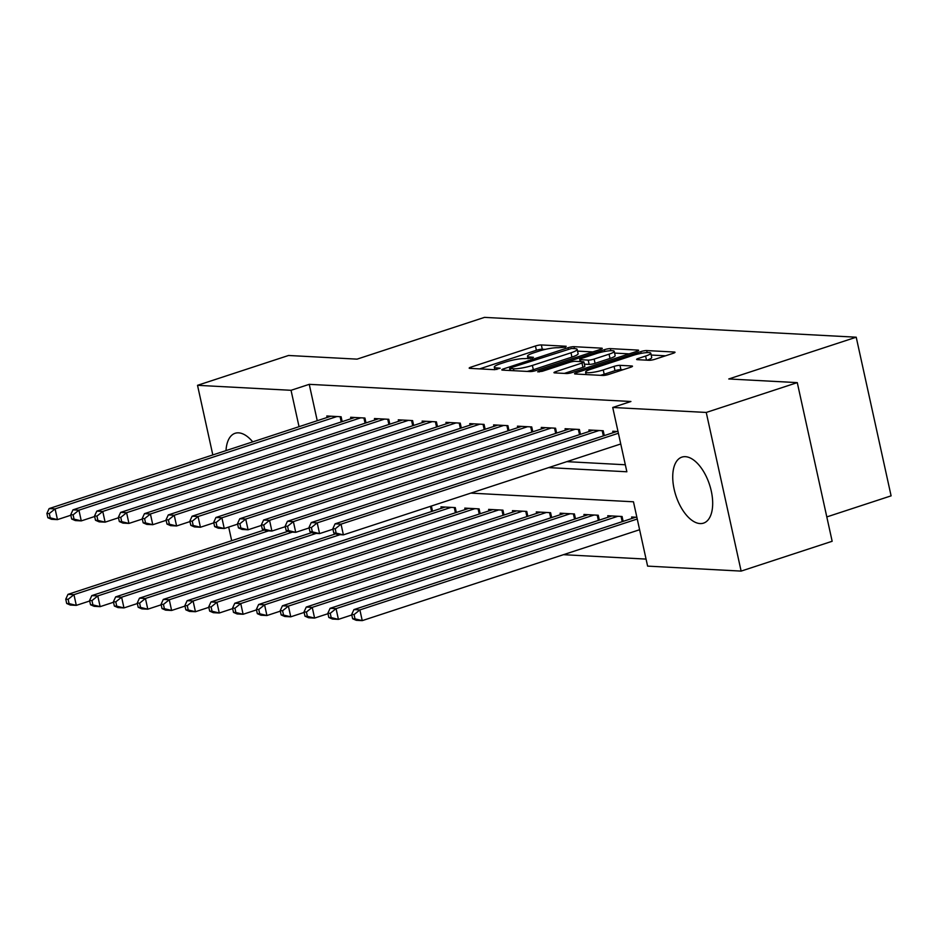 <?xml version="1.0" encoding="UTF-8"?>
<svg xmlns="http://www.w3.org/2000/svg" width="938" height="938" viewBox="0 0 938 938"><rect width="100%" height="100%" fill="white"/><g stroke="black" fill="none" stroke-linecap="round" stroke-linejoin="round"><path stroke-width="1.41" d="M565.344 347.177L566.2 346.263L541.355 344.938A4.373 0.727 -12.4 0 0 535.446 345.993L471.111 367.075A4.373 0.727 -12.4 0 0 469.176 368.13A4.373 0.727 -12.4 0 0 469.868 368.364L494.725 369.689L500.212 368.212L496.507 367.884A13.988 2.333 -12.4 0 1 494.291 367.133A13.988 2.333 -12.4 0 1 500.458 363.733L505.828 361.974A13.988 2.333 -12.4 0 1 524.741 358.633L532.104 358.07L533.452 357.319L529.747 356.991A13.988 2.333 -12.4 0 1 527.531 356.241A13.988 2.333 -12.4 0 1 533.699 352.84L539.069 351.082A13.988 2.333 -12.4 0 1 557.981 347.74L565.344 347.177M700.065 523.568A34.729 17.693 71.9 0 1 674.926 492.391A34.729 17.693 71.9 0 1 681.891 457.123A34.729 17.693 71.9 0 1 685.361 456.677A34.729 17.693 71.9 0 1 710.488 487.854A34.729 17.693 71.9 0 1 703.523 523.134A34.729 17.693 71.9 0 1 700.065 523.568M226.011 450.615A34.729 17.693 71.9 0 1 235.121 433.286A34.729 17.693 71.9 0 1 238.58 432.852A34.729 17.693 71.9 0 1 252.721 441.868M649.119 360.298A4.373 0.727 -12.4 0 0 655.041 359.242L673.085 353.333A4.373 0.727 -12.4 0 0 675.02 352.266A4.373 0.727 -12.4 0 0 674.316 352.031L646.716 350.566A4.373 0.727 -12.4 0 0 640.806 351.609L576.471 372.691A4.373 0.727 -12.4 0 0 574.548 373.758A4.373 0.727 -12.4 0 0 575.24 373.992L602.841 375.458A4.373 0.727 -12.4 0 0 608.75 374.414L630.547 367.274A4.373 0.727 -12.4 0 0 632.482 366.207A4.373 0.727 -12.4 0 0 631.79 365.972L619.971 365.339A4.373 0.727 -12.4 0 0 614.062 366.395L603.251 369.935A11.69 1.946 -12.4 0 1 591.749 372.492A11.69 1.946 -12.4 0 1 585.582 372.116A11.69 1.946 -12.4 0 1 590.741 369.267L633.091 355.385A11.69 1.946 -12.4 0 1 644.594 352.829A11.69 1.946 -12.4 0 1 650.773 353.204A11.69 1.946 -12.4 0 1 645.602 356.053L638.544 358.363A4.373 0.727 -12.4 0 0 636.621 359.43A4.373 0.727 -12.4 0 0 637.312 359.664L649.119 360.298M212.82 454.942L197.519 385.319L288.552 355.479L357.061 359.137L484.5 317.372L856.218 337.199L728.767 378.964L797.277 382.622L706.244 412.45L741.126 571.101L647.607 566.118L633.467 501.795L470.794 493.118M197.519 385.319L291.038 390.302L299.046 426.684M548.636 467.605L626.865 471.779L612.725 407.467L630.922 401.499L309.247 384.334L291.038 390.302M612.725 407.467L706.244 412.45M600.343 349.452A4.373 0.727 -12.4 0 0 602.278 348.385A4.373 0.727 -12.4 0 0 601.586 348.15L573.986 346.685A4.373 0.727 -12.4 0 0 568.065 347.728L503.729 368.81A4.373 0.727 -12.4 0 0 501.807 369.877A4.373 0.727 -12.4 0 0 502.498 370.111L530.099 371.577A4.373 0.727 -12.4 0 0 536.008 370.533L600.343 349.452M610.357 348.619L637.946 350.097A4.373 0.727 -12.4 0 1 638.649 350.331A4.373 0.727 -12.4 0 1 636.714 351.387L572.379 372.48A4.373 0.727 -12.4 0 1 566.47 373.523L554.651 372.89A4.373 0.727 -12.4 0 1 553.959 372.656A4.373 0.727 -12.4 0 1 555.894 371.6L581.982 363.041A4.373 0.727 -12.4 0 0 583.917 361.986A4.373 0.727 -12.4 0 0 583.213 361.751L575.381 361.329A4.373 0.727 -12.4 0 0 569.472 362.373L542.305 371.284L537.685 371.847L539.033 371.108L604.435 349.675A4.373 0.727 -12.4 0 1 610.357 348.619L610.814 350.706M342.171 421.631L341.104 416.753L326.811 415.991L327.128 417.48M366.008 422.897L364.929 418.031L350.636 417.269L350.964 418.747M389.833 424.175L388.754 419.298L374.461 418.536L374.79 420.025M413.658 425.442L412.591 420.576L398.287 419.814L398.615 421.291M437.483 426.72L436.416 421.842L422.123 421.08L422.44 422.569M461.32 427.986L460.241 423.12L445.949 422.358L446.277 423.835M485.145 429.252L484.067 424.386L469.774 423.624L470.102 425.102M508.971 430.53L507.904 425.653L493.599 424.891L493.927 426.38M532.796 431.797L531.729 426.931L517.436 426.169L517.753 427.646M556.621 433.075L555.554 428.197L541.261 427.435L541.589 428.924M580.458 434.341L579.379 429.475L565.086 428.713L565.415 430.19M604.283 435.607L603.216 430.741L588.912 429.979L589.24 431.457M309.247 384.334L317.243 420.716M566.845 461.648L625.318 464.767M613.065 432.735L612.749 431.246L618.013 431.527M563.457 554.686L646.059 559.095M432.512 511.198L431.445 506.332L430.624 506.286M441.294 508.326L440.977 506.837L455.27 507.599L456.337 512.476M465.131 509.592L464.802 508.115L479.095 508.877L480.174 513.743M488.956 510.858L488.628 509.381L502.932 510.143L503.999 515.009M512.781 512.136L512.453 510.647L526.757 511.409L527.824 516.287M536.606 513.403L536.29 511.925L550.583 512.687L551.65 517.553M560.443 514.681L560.115 513.192L574.408 513.954L575.486 518.831M584.268 515.947L583.94 514.47L598.233 515.232L599.312 520.098M608.094 517.213L607.765 515.736L622.07 516.498L623.137 521.364M631.919 518.491L631.602 517.002L636.867 517.284M826.8 516.92L891.1 495.85L856.218 337.199M231.686 540.698L228.684 527.062M797.277 382.622L832.158 541.273L741.126 571.101M545.248 349.382L542.293 349.229A4.373 0.727 -12.4 0 0 536.384 350.273L479.599 368.892M592.804 351.926L577.538 351.105M571.547 348.455L510.94 367.696L509.592 368.446L513.461 368.786A13.988 2.333 -12.4 0 0 532.385 365.433L570.984 352.794A13.988 2.333 -12.4 0 0 577.163 349.382A13.988 2.333 -12.4 0 0 574.947 348.643L571.547 348.455M527.156 371.425A13.988 2.333 -12.4 0 0 533.335 369.724L532.385 365.433M577.163 349.382L578.113 353.673A13.988 2.333 -12.4 0 1 571.934 357.073L533.335 369.724M614.601 353.087L629.164 353.861M564.383 373.406L582.92 367.333A4.373 0.727 -12.4 0 0 584.855 366.266L583.917 361.986M609.055 354.177A11.69 1.946 -12.4 0 0 614.214 351.328A11.69 1.946 -12.4 0 0 608.047 350.941A11.69 1.946 -12.4 0 0 596.545 353.509L581.619 358.398A4.373 0.727 -12.4 0 0 579.696 359.453A4.373 0.727 -12.4 0 0 580.388 359.688L588.22 360.11A4.373 0.727 -12.4 0 0 594.129 359.066L609.055 354.177L610.005 358.457A11.69 1.946 -12.4 0 0 615.164 355.619L614.214 351.328M610.005 358.457L595.079 363.346A4.373 0.727 -12.4 0 1 589.17 364.401L584.386 364.143M647.032 360.18A11.69 1.946 -12.4 0 0 651.711 357.495L650.773 353.204M600.332 375.329A11.69 1.946 -12.4 0 0 604.189 374.227L603.251 369.935M623.008 369.748L620.921 369.631A4.373 0.727 -12.4 0 0 615 370.674L604.189 374.227M586.027 374.156L584.96 374.508M665.534 355.807L651.171 355.033M264.258 530.017L67.993 594.34L73.95 594.657L76.306 605.373L89.696 600.988M69.084 603.615L76.306 605.373L70.35 605.057L66.692 603.486L69.084 603.615L68.134 599.323L65.754 599.194L66.692 603.486M68.134 599.323L73.95 594.657L268.561 530.885M65.754 599.194L67.993 594.34M336.93 416.542L55.096 508.9L49.139 508.584L330.973 416.214M70.842 515.232L57.453 519.617L51.496 519.3L47.838 517.729L50.23 517.858L49.28 513.567L46.9 513.438L47.838 517.729M49.28 513.567L55.096 508.9L57.453 519.617L50.23 517.858M49.139 508.584L46.9 513.438M288.095 531.283L91.818 595.607L97.775 595.923L100.132 606.652L113.521 602.255M92.909 604.881L100.132 606.652L94.175 606.323L90.529 604.764L92.909 604.881L91.971 600.601L89.579 600.472L90.529 604.764M91.971 600.601L97.775 595.923L292.386 532.151M89.579 600.472L91.818 595.607M311.92 532.561L115.655 596.885L121.612 597.201L123.968 607.918L137.347 603.533M116.734 606.159L123.968 607.918L118.012 607.601L114.354 606.03L116.734 606.159L115.796 601.868L113.416 601.739L114.354 606.03M115.796 601.868L121.612 597.201L316.212 533.417M113.416 601.739L115.655 596.885M335.745 533.828L139.481 598.151L145.437 598.467L147.794 609.184L161.184 604.799M140.559 607.425L147.794 609.184L141.837 608.868L138.179 607.296L140.559 607.425L139.621 603.146L137.241 603.017L138.179 607.296M139.621 603.146L145.437 598.467L340.037 534.695M137.241 603.017L139.481 598.151M445.14 507.059L163.306 599.417L169.262 599.745L171.619 610.462L185.009 606.077M164.396 608.703L171.619 610.462L165.663 610.146L162.004 608.574L164.396 608.703L163.447 604.412L161.066 604.283L162.004 608.574M163.447 604.412L169.262 599.745L451.096 507.376M161.066 604.283L163.306 599.417M360.767 417.809L78.921 510.166L72.965 509.85L354.81 417.492M94.668 516.498L81.278 520.895L75.321 520.567L71.675 519.007L74.055 519.124L73.105 514.845L70.725 514.716L71.675 519.007M73.105 514.845L78.921 510.166L81.278 520.895L74.055 519.124M72.965 509.85L70.725 514.716M384.592 419.075L102.758 511.445L96.79 511.128L378.635 418.758M118.493 517.776L105.115 522.161L99.147 521.845L95.5 520.273L97.88 520.402L96.942 516.111L94.55 515.982L95.5 520.273M96.942 516.111L102.758 511.445L105.115 522.161L97.88 520.402M96.79 511.128L94.55 515.982M408.417 420.353L126.583 512.711L120.627 512.394L402.461 420.036M142.33 519.042L128.94 523.427L122.984 523.111L119.325 521.54L121.706 521.669L120.768 517.389L118.387 517.26L119.325 521.54M120.768 517.389L126.583 512.711L128.94 523.427L121.706 521.669M120.627 512.394L118.387 517.26M432.242 421.619L150.408 513.989L144.452 513.661L426.286 421.303M166.155 520.32L152.765 524.705L146.809 524.389L143.151 522.818L145.542 522.947L144.593 518.655L142.213 518.526L143.151 522.818M144.593 518.655L150.408 513.989L152.765 524.705L145.542 522.947M144.452 513.661L142.213 518.526M468.977 508.326L187.131 600.695L193.087 601.012L195.444 611.728L208.834 607.343M188.221 609.97L195.444 611.728L189.488 611.412L185.841 609.841L188.221 609.97L187.272 605.678L184.892 605.561L185.841 609.841M187.272 605.678L193.087 601.012L474.933 508.654M184.892 605.561L187.131 600.695M456.079 422.897L174.234 515.255L168.277 514.939L450.111 422.569M189.98 521.587L176.59 525.972L170.634 525.655L166.987 524.084L169.368 524.213L168.418 519.922L166.038 519.804L166.987 524.084M168.418 519.922L174.234 515.255L176.59 525.972L169.368 524.213M168.277 514.939L166.038 519.804M492.802 509.604L210.968 601.962L216.924 602.278L219.281 613.006L232.659 608.61M212.047 611.248L219.281 613.006L213.325 612.69L209.666 611.119L212.047 611.248L211.109 606.956L208.728 606.827L209.666 611.119M211.109 606.956L216.924 602.278L498.758 509.92M208.728 606.827L210.968 601.962M479.904 424.164L198.059 516.521L192.102 516.205L473.948 423.847M213.805 522.853L200.415 527.25L194.459 526.933L190.813 525.362L193.193 525.491L192.255 521.2L189.863 521.071L190.813 525.362M192.255 521.2L198.059 516.521L200.415 527.25L193.193 525.491M192.102 516.205L189.863 521.071M516.627 510.87L234.793 603.24L240.749 603.556L243.106 614.273L256.496 609.888M235.872 612.514L243.106 614.273L237.15 613.956L233.492 612.385L235.872 612.514L234.934 608.223L232.554 608.094L233.492 612.385M234.934 608.223L240.749 603.556L522.583 511.187M232.554 608.094L234.793 603.24M503.729 425.43L221.896 517.799L215.939 517.483L497.773 425.113M237.642 524.131L224.252 528.516L218.296 528.2L214.638 526.628L217.018 526.757L216.08 522.466L213.7 522.337L214.638 526.628M216.08 522.466L221.896 517.799L224.252 528.516L217.018 526.757M215.939 517.483L213.7 522.337M540.452 512.148L258.618 604.506L264.575 604.822L266.931 615.539L280.321 611.154M259.709 613.78L266.931 615.539L260.975 615.222L257.317 613.663L259.709 613.78L258.759 609.501L256.379 609.372L257.317 613.663M258.759 609.501L264.575 604.822L546.408 512.465M256.379 609.372L258.618 604.506M527.555 426.708L245.721 519.066L239.765 518.749L521.598 426.391M261.468 525.397L248.078 529.782L242.121 529.466L238.463 527.906L240.855 528.024L239.905 523.744L237.525 523.615L238.463 527.906M239.905 523.744L245.721 519.066L248.078 529.782L240.855 528.024M239.765 518.749L237.525 523.615M564.289 513.414L282.444 605.784L288.4 606.1L290.757 616.817L304.147 612.432M283.534 615.058L290.757 616.817L284.8 616.5L281.154 614.929L283.534 615.058L282.584 610.767L280.204 610.638L281.154 614.929M282.584 610.767L288.4 606.1L570.245 513.731M280.204 610.638L282.444 605.784M551.38 427.974L269.546 520.344L263.59 520.027L545.424 427.658M285.293 526.675L271.903 531.06L265.946 530.744L262.3 529.173L264.68 529.302L263.73 525.01L261.35 524.881L262.3 529.173M263.73 525.01L269.546 520.344L271.903 531.06L264.68 529.302M263.59 520.027L261.35 524.881M588.114 514.692L306.269 607.05L312.237 607.367L314.593 618.083L327.972 613.698M307.359 616.325L314.593 618.083L308.625 617.767L304.979 616.196L307.359 616.325L306.421 612.033L304.029 611.916L304.979 616.196M306.421 612.033L312.237 607.367L594.071 515.009M304.029 611.916L306.269 607.05M575.217 429.252L293.371 521.61L287.415 521.294L569.26 428.936M309.118 527.942L295.728 532.327L289.772 532.01L286.125 530.439L288.505 530.568L287.567 526.288L285.175 526.159L286.125 530.439M287.567 526.288L293.371 521.61L295.728 532.327L288.505 530.568M287.415 521.294L285.175 526.159M611.939 515.959L330.106 608.316L336.062 608.633L338.419 619.361L351.809 614.976M331.184 617.603L338.419 619.361L332.462 619.045L328.804 617.474L331.184 617.603L330.246 613.311L327.866 613.182L328.804 617.474M330.246 613.311L336.062 608.633L617.896 516.275M327.866 613.182L330.106 608.316M599.042 430.519L317.208 522.876L311.252 522.56L593.086 430.202M332.955 529.22L319.565 533.605L313.609 533.288L309.95 531.717L312.331 531.846L311.393 527.555L309.012 527.426L309.95 531.717M311.393 527.555L317.208 522.876L319.565 533.605L312.331 531.846M311.252 522.56L309.012 527.426M635.765 517.225L353.931 609.594L359.887 609.911L362.244 620.628L639.599 529.736M355.021 618.869L362.244 620.628L356.288 620.311L352.629 618.74L355.021 618.869L354.072 614.578L351.691 614.449L352.629 618.74M354.072 614.578L359.887 609.911L637.242 519.019M351.691 614.449L353.931 609.594M618.388 433.262L341.033 524.154L335.077 523.838L616.911 431.468M620.745 443.979L343.39 534.871L337.434 534.554L333.776 532.983L336.156 533.112L335.218 528.821L332.838 528.692L333.776 532.983M335.218 528.821L341.033 524.154L343.39 534.871L336.156 533.112M335.077 523.838L332.838 528.692M530.099 358.574L529.747 356.991M496.859 369.466L496.507 367.884M471.404 368.446L471.111 367.075M536.384 350.273L535.446 345.993M542.293 349.229L541.355 344.938M504.034 370.193L503.729 368.81M568.334 348.924L568.065 347.728M574.408 348.608L573.986 346.685M601.739 348.889L601.586 348.15M510.495 370.533L510.073 368.611M513.895 370.721L513.461 368.786M571.934 357.073L570.984 352.794M638.11 350.835L637.946 350.097M556.199 372.972L555.894 371.6M582.92 367.333L581.982 363.041M539.221 371.952L539.033 371.108M604.834 351.445L604.435 349.675M580.81 361.622L580.388 359.688M589.17 364.401L588.22 360.11M595.079 363.346L594.129 359.066M638.848 359.746L638.544 358.363M646.505 360.157L645.602 356.053M615 370.674L614.062 366.395M620.921 369.631L619.971 365.339M631.954 366.711L631.79 365.972M576.776 374.074L576.471 372.691M641.193 353.356L640.806 351.609M647.173 352.594L646.716 350.566M674.481 352.77L674.316 352.031M340.095 416.707L341.244 421.936M431.586 511.503L430.448 506.344M455.411 512.781L454.262 507.552M363.921 417.973L365.07 423.202M387.746 419.251L388.895 424.48M411.583 420.517L412.732 425.746M435.408 421.795L436.557 427.025M479.236 514.047L478.087 508.818M459.233 423.061L460.382 428.291M503.061 515.314L501.912 510.084M483.058 424.328L484.207 429.557M526.898 516.592L525.749 511.362M506.895 425.606L508.044 430.835M550.723 517.858L549.574 512.629M530.72 426.872L531.869 432.101M574.548 519.136L573.399 513.907M554.546 428.15L555.695 433.379M598.374 520.402L597.225 515.173M578.371 429.416L579.52 434.646M622.211 521.669L621.062 516.439M602.196 430.683L603.357 435.912M528.094 358.808L527.531 356.241M494.854 369.701L494.291 367.133M510.049 370.51L509.592 368.446M580.165 361.587L579.696 359.453M586.121 374.567L585.582 372.116"/></g></svg>
